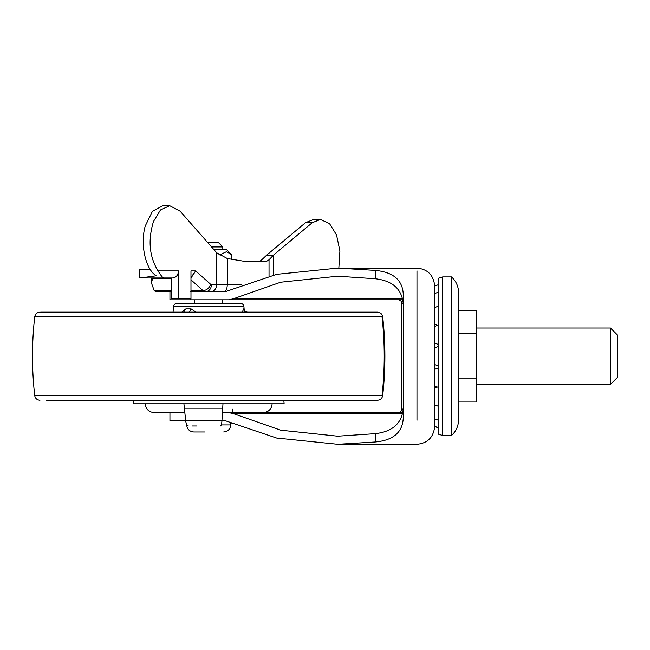 <?xml version="1.0" encoding="UTF-8"?>
<svg xmlns="http://www.w3.org/2000/svg" width="650" height="650" viewBox="0 0 650 650"><rect width="100%" height="100%" fill="white"/><g stroke="black" fill="none" stroke-linecap="round" stroke-linejoin="round"><path stroke-width="0.97" d="M133.575 403.764L284.123 403.764L283.831 400.238M222.747 303.331L222.804 299.804L398.775 299.812C401.05 300.568 401.895 301.738 401.31 303.331L401.383 302.177M242.409 312.138L243.547 308.872C243.864 310.879 245.018 311.959 247.008 312.138L260.942 312.138M181.805 312.138L185.859 308.872L183.593 312.138M185.859 308.872L191.108 308.872L195.926 312.138M194.61 299.804L194.61 303.331L177.109 303.331L240.305 303.331M166.603 312.138L370.199 312.138M40.601 312.138L376.813 312.138M46.597 400.238L376.813 400.238M133.291 403.764L133.291 400.238L63.017 400.238M192.546 400.238L284.123 400.238M191.108 308.872L189.361 312.138L186.274 312.138M173.607 306.589L243.937 306.589L244.107 308.872C244.432 310.879 245.602 311.959 247.618 312.138C245.611 311.959 244.432 310.871 244.107 308.872L243.547 308.872M196.641 425.969L192.294 425.969M222.974 403.764L222.706 408.168L184.381 408.168L185.697 420.737C186.119 424.011 187.005 425.758 188.354 425.969M222.706 408.168L221.951 420.737C221.707 424.011 221.195 425.758 220.423 425.969M231.14 412.571L231.197 412.067M232.936 409.053L232.57 412.571M231.148 423.483L230.734 424.507M185.689 420.68L169.942 420.68L169.942 412.571L154.854 412.571L184.844 412.571M442.707 434.858L442.707 276.9L451.514 276.9C455.894 280.938 458.242 285.927 458.567 291.874L458.567 311.407M451.514 434.858L451.514 276.892M442.707 276.9L438.124 278.306L438.124 434.07L442.707 435.484L451.514 435.484C455.894 431.446 458.242 426.449 458.567 420.501L458.567 356.192L458.567 397.8L458.567 378.804L476.539 378.804L476.539 310.375L458.567 310.375M438.124 356.192L438.124 301.6M610.456 384.377L610.456 327.998L617.5 335.043L617.5 377.333L610.456 384.377L476.539 384.377M458.567 333.572L476.539 333.572M458.567 402.001L476.539 402.001L476.539 378.804M171.706 291.696L155.878 291.696L154.196 290.631L151.328 282.596L152.929 277.956M436.54 427.196L434.574 426.238L434.574 427.602L434.574 284.773C433.087 274.609 427.221 269.043 416.975 268.084L337.748 268.084L276.656 274.332L225.225 291.696L190.978 291.696M190.978 277.347L195.691 270.904L190.978 278.013M153.554 277.956L171.706 277.956L171.706 298.748L178.498 298.748L178.498 270.904C178.149 275.186 176.183 277.534 172.591 277.956L163.808 277.956C162.914 278.021 160.997 275.665 158.048 270.904C149.346 256.717 147.81 240.264 153.433 221.569L160.501 209.918L169.723 205.709L180.107 211.153L216.726 252.801L227.305 258.513L245.107 261.438L259.236 261.438L260.942 260.544L266.711 255.101L273.504 255.101L312.236 222.706L320.393 219.456L329.493 223.551L336.537 234.926L339.909 250.981L338.845 268.084M190.978 290.631L203.06 290.631C206.749 290.249 209.276 288.137 210.649 284.294L195.691 270.904L190.978 270.904L190.978 298.748L178.498 298.748M169.398 277.956L171.706 277.956M320.393 219.456L313.592 219.456L305.443 222.706L266.711 255.101M269.035 276.071L269.035 259.764L266.419 261.438L245.107 261.438M273.504 255.101L269.035 259.764M169.723 205.709L162.923 205.709L152.482 211.217L145.226 226.046C140.002 244.392 145.502 269.303 156.211 275.787L140.27 277.956L163.808 277.956M139.197 277.956L139.197 269.848L150.507 269.848M139.311 277.956L140.27 277.956M199.062 299.804L194.431 299.804M434.598 347.896L434.598 343.021M434.598 326.446L434.598 324.155M434.598 387.904L435.142 387.904L434.598 388.221L434.598 385.929M434.598 369.354L434.598 364.479M401.399 302.729L401.31 303.331L402.821 303.331M401.383 410.199L401.399 409.646M402.821 409.053L401.31 409.053C401.895 410.637 401.05 411.808 398.775 412.563L263.356 412.571M222.974 420.68L225.225 420.68L221.959 420.68L225.225 420.68L276.656 438.043L337.748 444.291L375.253 441.992L375.253 433.639L337.748 436.183L280.694 430.17L233.252 413.571L228.654 412.571L402.301 412.571M402.301 299.804L228.654 299.804L233.252 298.805L280.694 282.206L337.748 276.193L375.253 278.736L375.253 270.384L337.748 268.084M228.654 299.804L169.942 299.804L169.942 291.696M403.236 311.943C404.893 292.118 395.566 281.052 375.253 278.736M375.253 433.639C395.541 431.348 404.869 420.274 403.236 400.433M222.446 412.571L228.654 412.571M401.375 302.104L401.375 410.272M225.225 291.696L190.458 291.696M375.253 270.384C394.964 272.228 404.292 281.621 403.236 298.569L403.236 413.814C404.243 430.796 394.916 440.188 375.253 441.992M211.477 246.935L222.804 246.935L222.804 249.754M218.571 242.702L208.707 242.702L218.571 242.702L222.804 246.935M207.764 242.702L208.707 242.702M217.384 253.427L220.155 254.678L226.541 251.656L231.611 254.678L226.688 249.754L213.947 249.754M204.669 431.957L193.724 431.957C189.459 431.519 187.111 429.171 186.68 424.905L186.907 424.905M220.155 254.678L220.155 255.482M231.611 254.678L231.611 259.659M35.368 316.834L382.704 316.834C382.135 313.95 380.38 312.382 377.455 312.138L243.912 312.138M35.368 395.541L382.704 395.541C382.135 398.426 380.38 399.994 377.455 400.238M382.046 316.834C384.971 343.07 384.971 369.306 382.046 395.541M221.951 420.737L185.697 420.737M183.918 403.764L184.381 408.168M190.978 279.817L203.06 290.631L205.579 291.696C209.17 291.281 211.144 288.933 211.494 284.651L210.649 284.294M154.196 290.631L171.706 290.631M171.706 278.306L152.441 278.306M158.048 270.904L178.498 270.904M211.494 284.651L227.305 284.651C227.118 288.933 226.062 291.281 224.144 291.696M227.305 258.513L227.305 284.651L241.353 284.651M216.726 252.801L216.726 284.651C216.377 288.933 214.411 291.281 210.819 291.696M305.443 222.706L312.236 222.706M273.39 275.048L273.39 255.198M416.975 420.266L416.975 270.847M402.098 413.571L233.252 413.571M233.252 298.805L402.098 298.805M190.458 299.804L190.458 298.748M221.252 424.905L230.734 424.905C230.295 429.171 227.947 431.519 223.681 431.957M176.987 303.331C174.972 303.509 173.802 304.598 173.477 306.589L173.062 312.138L146.933 312.138M243.937 306.589C243.604 304.598 242.434 303.509 240.419 303.331M39.959 400.238C37.026 399.994 35.279 398.426 34.702 395.541C31.761 369.306 31.761 343.07 34.702 316.834C35.279 313.95 37.026 312.382 39.959 312.138M382.704 316.834C385.645 343.07 385.645 369.306 382.704 395.541M145.275 403.764C145.811 409.094 148.752 412.035 154.082 412.571M272.139 403.764C271.594 409.094 268.661 412.035 263.331 412.571M458.567 308.319L458.567 397.8M438.124 344.378L434.574 343.005M434.574 326.463L438.124 325.089M437.19 325.301L434.574 324.139M434.574 307.596L438.124 306.223M438.124 292.216L434.574 293.589M438.124 284.765L434.574 286.138L438.124 284.765M438.124 427.611L434.574 426.238M438.124 420.16L434.574 418.787M438.124 406.152L434.574 404.779M434.574 388.237L437.19 387.075M438.124 387.286L434.574 385.913M434.574 369.371L438.124 367.998M438.124 365.828L434.574 364.463M434.574 347.912L438.124 346.548M435.134 324.472L434.598 324.472M476.539 327.998L610.456 327.998M151.32 277.956L151.32 282.596M434.574 427.602C433.087 437.767 427.221 443.332 416.975 444.291L337.748 444.291M230.734 423.296L230.734 424.905"/></g></svg>
